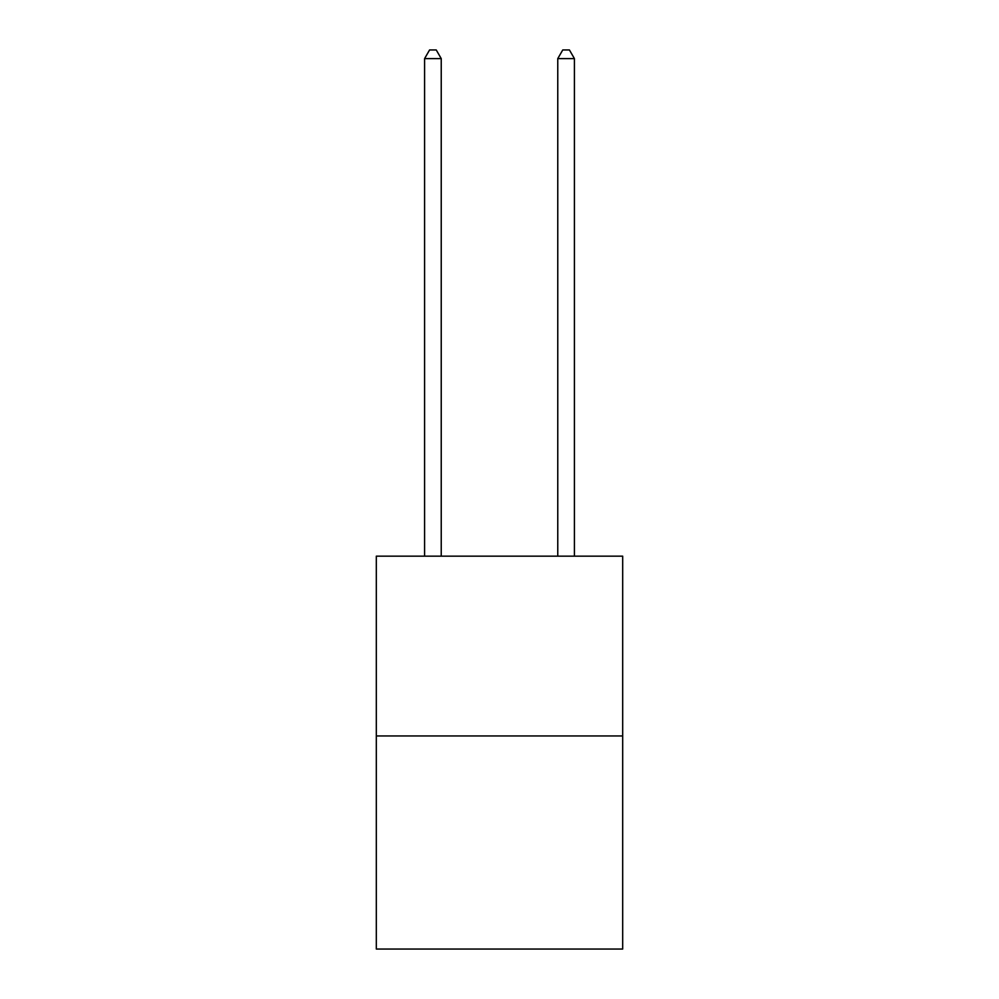 <?xml version="1.0" encoding="UTF-8"?>
<svg xmlns="http://www.w3.org/2000/svg" width="999" height="999" viewBox="0 0 999 999"><rect width="100%" height="100%" fill="white"/><g stroke="black" fill="none" stroke-linecap="round" stroke-linejoin="round"><path stroke-width="1.5" d="M622.689 735.963L622.689 556.168L376.311 556.168L376.311 949.05L622.689 949.05L622.689 735.963L376.311 735.963M441.233 556.168L441.233 58.604L424.587 58.604L424.587 556.168M424.587 58.604L429.582 49.95L436.238 49.95L441.233 58.604M574.413 556.168L574.413 58.604L557.767 58.604L557.767 556.168M557.767 58.604L562.762 49.95L569.418 49.95L574.413 58.604"/></g></svg>
